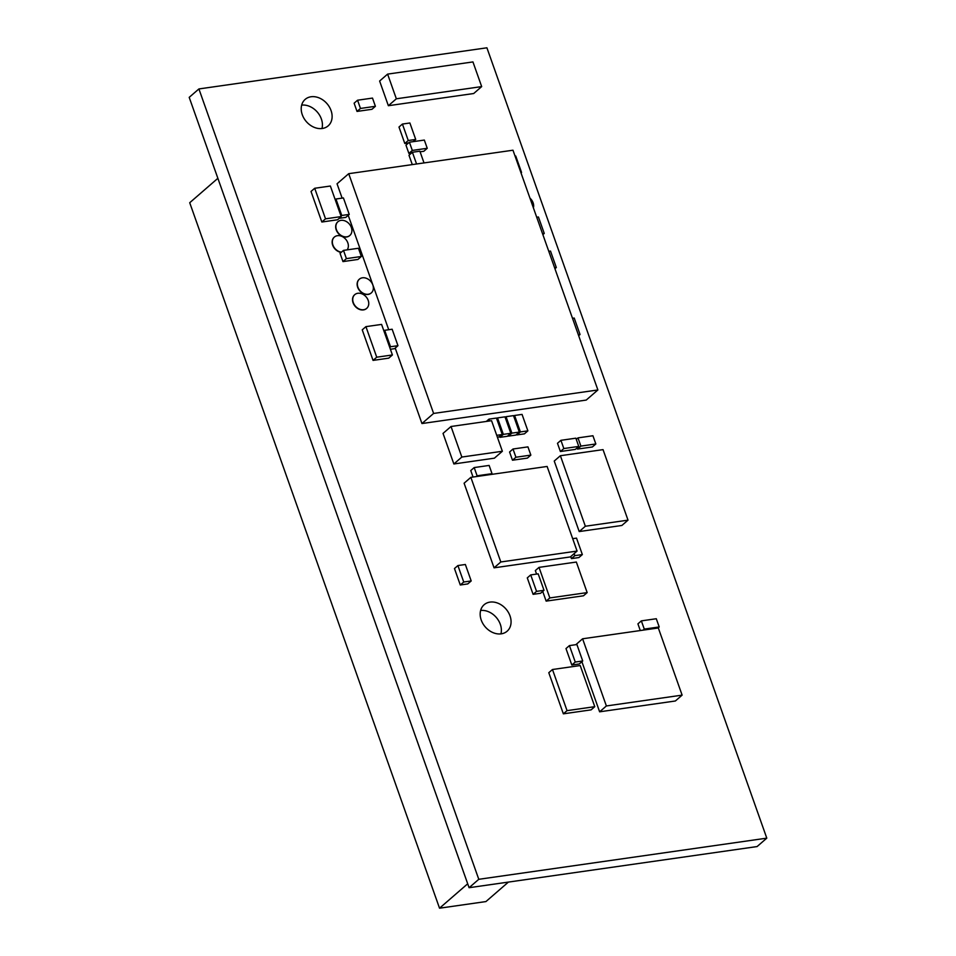 <?xml version="1.0" encoding="UTF-8"?>
<svg xmlns="http://www.w3.org/2000/svg" width="956" height="956" viewBox="0 0 956 956"><rect width="100%" height="100%" fill="white"/><g stroke="black" fill="none" stroke-linecap="round" stroke-linejoin="round"><path stroke-width="1.43" d="M198.908 88.944L189.204 97.357L469.085 887.706L757.092 846.562L766.796 838.149L486.915 47.8L198.908 88.944L478.789 879.305L469.085 887.706M478.789 879.305L766.796 838.149M500.92 633.888A17.543 13.683 49.1 0 0 496.26 617.421A17.543 13.683 49.1 0 0 480.629 610.478M501.243 633.84A17.543 13.683 49.1 0 0 507.11 631.223A17.543 13.683 49.1 0 0 505.963 609.008A17.543 13.683 49.1 0 0 484.13 604.73A17.543 13.683 49.1 0 0 482.911 623.647A17.543 13.683 49.1 0 0 501.243 633.84M321.969 128.534A17.543 13.683 49.1 0 0 317.308 112.067A17.543 13.683 49.1 0 0 301.666 105.124M322.28 128.486A17.543 13.683 49.1 0 0 328.159 125.869A17.543 13.683 49.1 0 0 327 103.654A17.543 13.683 49.1 0 0 305.179 99.376A17.543 13.683 49.1 0 0 303.948 118.293A17.543 13.683 49.1 0 0 322.28 128.486M472.945 61.925L387.61 74.114L396.346 98.791L481.681 86.602L472.945 61.925M396.346 98.791L388.363 105.71L379.628 81.033L387.61 74.114M388.363 105.71L473.698 93.521L481.681 86.602M513.719 416.219L514.579 415.478L520.411 431.921L527.879 430.857L522.048 414.402L514.579 415.478M516.766 434.311L516.969 434.908L520.411 431.921M516.969 434.908L524.438 433.845L527.879 430.857M358.428 248.261L343.491 250.388L346.407 258.622L361.344 256.483L358.428 248.261M346.407 258.622L342.977 261.597L340.061 253.364L343.491 250.388M342.977 261.597L357.903 259.458L361.344 256.483M314.703 188.272L311.023 191.463L321.837 222.019L337.516 219.784L341.196 216.582L330.37 186.026L314.703 188.272L325.518 218.828L341.196 216.582M321.837 222.019L325.518 218.828M508.401 882.089L485.935 901.568L439.533 908.2L189.718 202.72L217.872 178.306M467.699 883.786L439.533 908.2M527.939 446.882L513.014 449.009L515.929 457.243L530.855 455.104L527.939 446.882M515.929 457.243L512.488 460.218L509.572 451.997L513.014 449.009M512.488 460.218L527.425 458.091L530.855 455.104M383.918 330.967L384.682 330.298L390.502 346.753L397.971 345.69L392.151 329.234L384.682 330.298M389.737 347.41L390.502 346.753M390.395 349.263L394.541 348.665L397.971 345.69M520.9 172.57L521.558 172.474L515.738 156.019L515.069 156.115M412.287 164.599L408.977 155.242L412.406 152.267L416.565 163.99M424.022 162.926L419.875 151.191L412.406 152.267M376.736 357.197L373.055 360.4L362.24 329.844L365.921 326.641L376.736 357.197L392.414 354.963L381.587 324.407L365.921 326.641M373.055 360.4L388.734 358.153L392.414 354.963M451.017 426.495L443.034 433.415L453.861 463.971L461.832 457.052L502.366 451.256L491.551 420.7L451.017 426.495L461.832 457.052M453.861 463.971L494.395 458.175L502.366 451.256M567.039 710.643L563.359 713.833L548.792 672.701L552.472 669.511L567.039 710.643L594.775 706.675L580.208 665.543L552.472 669.511M563.359 713.833L591.095 709.866L594.775 706.675M533.388 207.858A9.094 7.098 49.1 0 0 529.947 198.131M337.934 221.72A9.094 7.098 -130.9 0 1 340.981 220.358A9.094 7.098 49.1 0 1 350.482 225.652A9.094 7.098 49.1 0 1 349.848 235.463A9.094 7.098 49.1 0 1 346.801 236.813A9.094 7.098 -130.9 0 1 337.301 231.531A9.094 7.098 -130.9 0 1 337.934 221.72L337.719 221.911A9.094 7.098 -130.9 0 0 337.086 231.711A9.094 7.098 -130.9 0 0 346.586 237.004A9.094 7.098 49.1 0 0 349.633 235.642A9.094 7.098 49.1 0 0 349.741 235.546M408.248 140.508L404.806 143.496L398.987 127.04L402.416 124.053L408.248 140.508L415.717 139.445L409.885 122.989L402.416 124.053M413.159 141.655L415.717 139.445M404.806 143.496L408.523 142.958M409.407 142.193L405.965 145.181L408.881 153.402L412.311 150.427L427.248 148.288L424.333 140.066L409.407 142.193L412.311 150.427M420.09 151.801L423.819 151.275L427.248 148.288M408.881 153.402L411.534 153.02M347.148 249.863A9.094 7.098 49.1 0 0 346.526 240.303A9.094 7.098 49.1 0 0 337.444 235.69A9.094 7.098 -130.9 0 0 334.397 237.04L334.182 237.231A9.094 7.098 -130.9 0 1 334.289 237.136M341.447 252.157A9.094 7.098 -130.9 0 1 333.274 245.919A9.094 7.098 -130.9 0 1 334.397 237.04M341.232 252.348A9.094 7.098 -130.9 0 1 333.058 246.11A9.094 7.098 -130.9 0 1 334.182 237.231M359.396 279.152A9.094 7.098 -130.9 0 1 362.444 277.802A9.094 7.098 49.1 0 1 371.944 283.084A9.094 7.098 49.1 0 1 371.31 292.894A9.094 7.098 49.1 0 1 368.263 294.257A9.094 7.098 -130.9 0 1 358.763 288.963A9.094 7.098 -130.9 0 1 359.396 279.152L359.181 279.343A9.094 7.098 -130.9 0 0 358.548 289.142A9.094 7.098 -130.9 0 0 368.048 294.436A9.094 7.098 49.1 0 0 371.095 293.086A9.094 7.098 49.1 0 0 371.203 292.99M354.784 294.627A9.094 7.098 -130.9 0 1 357.831 293.277A9.094 7.098 49.1 0 1 367.343 298.559A9.094 7.098 49.1 0 1 366.698 308.37A9.094 7.098 49.1 0 1 363.662 309.72A9.094 7.098 -130.9 0 1 354.15 304.438A9.094 7.098 -130.9 0 1 354.784 294.627L354.568 294.818A9.094 7.098 -130.9 0 0 353.935 304.617A9.094 7.098 -130.9 0 0 363.447 309.911A9.094 7.098 49.1 0 0 366.483 308.561A9.094 7.098 49.1 0 0 366.59 308.465M575.859 644.679L582.598 638.787L606.379 705.958L682.118 695.132L658.326 627.973L582.598 638.787M581.881 661.707L599.627 711.814L606.379 705.958M599.627 711.814L675.366 700.987L682.118 695.132M560.921 440.322L557.479 443.297L560.395 451.519L563.837 448.543L578.762 446.416L575.859 438.183L560.921 440.322L563.837 448.543M560.395 451.519L575.333 449.392L578.762 446.416M577.042 447.898L577.46 449.081L580.901 446.105L595.839 443.966L592.923 435.745L577.986 437.884L580.901 446.105M577.46 449.081L592.397 446.954L595.839 443.966M576.277 439.366L577.986 437.884M585.347 526.242L579.216 531.56L554.241 461.043L560.383 455.725L585.347 526.242L628.02 520.148L603.045 449.631L560.383 455.725M579.216 531.56L621.878 525.465L628.02 520.148M547.119 466.456L470.854 477.355L500.813 561.973L577.077 551.074L547.119 466.456M500.813 561.973L494.061 567.828L464.102 483.21L470.854 477.355M494.061 567.828L570.338 556.93L577.077 551.074M395.222 348.068L421.955 423.544L433.606 413.434L597.882 389.964L512.978 150.212L348.713 173.681L433.606 413.434M421.955 423.544L586.219 400.074L597.882 389.964M342.129 198.131L337.05 183.791L348.713 173.681M348.211 215.303L388.722 329.724M578.667 335.699L580.041 334.504L574.221 318.049L572.501 318.3M578.332 334.755L580.041 334.504M554.946 268.72L556.32 267.513L550.501 251.07L548.78 251.309M554.611 267.764L556.32 267.513M542.877 234.638L544.251 233.431L538.431 216.988L536.71 217.227M542.542 233.682L544.251 233.431M574.162 553.608L574.879 555.639L582.347 554.576L576.516 538.12L572.692 538.67M570.72 556.583L571.449 558.615L574.879 555.639M571.449 558.615L578.906 557.551L582.347 554.576M457.9 565.558L454.47 568.545L460.29 585L467.759 583.925L471.2 580.949L465.369 564.494L457.9 565.558L463.732 582.013L471.2 580.949M460.29 585L463.732 582.013M505.186 417.437L506.047 416.697L511.878 433.14L519.335 432.076L513.515 415.621L506.047 416.697M508.234 435.53L508.437 436.127L511.878 433.14M508.437 436.127L515.905 435.064L519.335 432.076M496.654 418.656L497.514 417.915L503.346 434.371L510.803 433.295L504.983 416.84L497.514 417.915M499.689 436.749L499.904 437.346L503.346 434.371M499.904 437.346L507.373 436.283L510.803 433.295M497.562 437.681L502.27 434.514L496.451 418.059L488.982 419.134L489.639 420.975M496.726 435.315L502.27 434.514M486.305 421.453L488.982 419.134M576.349 562.044L539.017 567.374L549.831 597.93L587.163 592.601L576.349 562.044M536.579 574.078L535.336 570.565L539.017 567.374M542.721 591.417L546.151 601.121L583.483 595.791L587.163 592.601M546.151 601.121L549.831 597.93M536.543 591.37L533.101 594.345L527.282 577.89L530.711 574.915L536.543 591.37L544.012 590.306L538.18 573.851L530.711 574.915M533.101 594.345L540.57 593.282L544.012 590.306M357.556 100.213L354.114 103.2L357.03 111.422L360.472 108.446L375.397 106.307L372.493 98.086L357.556 100.213L360.472 108.446M357.03 111.422L371.968 109.295L375.397 106.307M575.261 662.054L571.819 665.029L565.988 648.574L569.429 645.599L575.261 662.054L582.718 660.978L576.898 644.535L569.429 645.599M571.819 665.029L579.288 663.966L582.718 660.978M476.184 476.59L477.104 475.789L492.041 473.662L489.125 465.429L474.188 467.568L477.104 475.789M491.121 474.451L492.041 473.662M473.053 477.032L470.758 470.543L474.188 467.568M339.189 218.327L345.809 217.382L349.239 214.395L343.419 197.94L335.95 199.015L341.77 215.47L349.239 214.395M341.029 216.116L341.77 215.47M335.197 199.661L335.95 199.015M643.053 630.159L644.272 629.096L659.21 626.957L656.294 618.735L641.357 620.874L644.272 629.096M657.991 628.02L659.21 626.957M640.293 630.554L637.927 623.85L641.357 620.874"/></g></svg>
